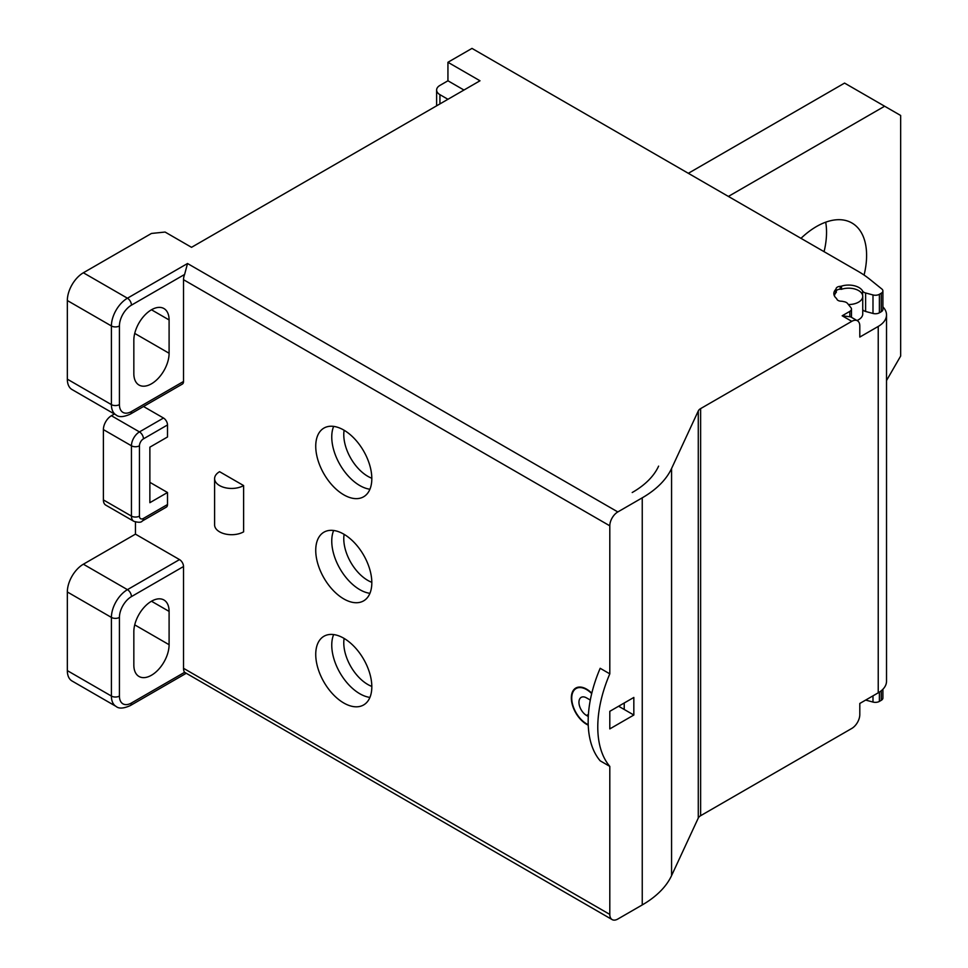<?xml version="1.0" encoding="UTF-8"?>
<svg xmlns="http://www.w3.org/2000/svg" width="968" height="968" viewBox="0 0 968 968"><rect width="100%" height="100%" fill="white"/><g stroke="black" fill="none" stroke-linecap="round" stroke-linejoin="round"><path stroke-width="1.45" d="M371.821 478.24A34.001 19.626 60 0 1 367.816 476.316A34.001 19.626 -120 0 1 344.112 430.252M369.933 489.227A39.664 22.893 60 0 1 331.758 436.991A39.664 22.893 60 0 1 333.645 426.392M369.933 593.323A39.664 22.893 60 0 1 331.758 541.088A39.664 22.893 60 0 1 333.645 530.476M369.933 697.408A39.664 22.893 60 0 1 331.758 645.172A39.664 22.893 60 0 1 333.645 634.572M315.737 654.428A39.664 22.893 -120 0 0 333.04 694.334A39.664 22.893 -120 0 0 363.605 704.958A39.664 22.893 -120 0 0 371.821 686.808A39.664 22.893 -120 0 0 354.506 646.89A39.664 22.893 -120 0 0 323.941 636.266A39.664 22.893 -120 0 0 315.737 654.428M862.742 309.712A5.663 3.267 0 0 0 864 310.813A5.663 3.267 0 0 0 865.61 311.466L872.991 313.45A5.663 3.267 0 0 0 879.392 312.797L881.243 311.732A5.663 3.267 0 0 0 882.901 309.421L882.901 290.92A5.663 3.267 180 0 0 881.848 289.021L870.05 279.486A113.317 65.425 180 0 0 857.975 271.246L471.985 48.4L447.942 62.279L479.995 80.78L191.531 247.324L165.092 232.054L151.468 233.445L83.369 272.77L127.437 298.204L187.526 263.514L184.598 274.464A11.338 6.546 120 0 0 183.521 279.704L609.804 525.818L609.804 673.849L600.184 668.295A102.935 59.423 120 0 0 588.169 721.499A102.935 59.423 120 0 0 600.184 760.824L609.804 766.378L609.804 914.409L183.521 668.307A11.338 6.546 120 0 0 184.598 672.312L612.151 919.6A11.338 6.546 -60 0 1 609.804 914.409M588.217 724.669A20.969 12.1 60 0 1 586.56 723.81A20.969 12.1 60 0 1 572.862 705.345A20.969 12.1 60 0 1 576.081 688.538A20.969 12.1 60 0 1 591.46 693.366L591.787 693.185A9.184 5.3 60 0 1 591.557 692.979A21.526 12.427 -120 0 0 575.803 688.054A21.526 12.427 -120 0 0 572.838 706.386A21.526 12.427 -120 0 0 588.229 725.141M183.521 566.522L131.442 596.603A5.663 3.267 -120 0 0 127.437 589.657L83.369 564.211L135.447 534.142L179.516 559.589A5.663 3.267 -120 0 1 183.521 566.522L183.521 668.307M135.447 534.142L135.447 521.994M167.5 504.534L143.458 518.412A5.663 3.267 -120 0 1 142.284 521.014L166.327 507.135A5.663 3.267 -120 0 0 167.5 504.534L167.5 492.506L149.871 482.33M143.458 518.412A5.663 3.267 -60 0 1 139.452 516.101L139.452 445.788A5.663 3.267 -60 0 1 143.458 438.843L167.5 424.964L167.5 436.991L149.871 447.168L149.871 502.682L167.5 492.506M167.5 424.964A5.663 3.267 -120 0 0 163.495 418.031L139.452 431.909L111.405 415.72L114.381 414.001M143.518 406.499L163.495 418.031M183.521 381.477L131.442 411.545A5.663 3.267 60 0 1 130.269 414.147L182.347 384.078A5.663 3.267 -120 0 0 183.521 381.477L183.521 279.704M315.737 446.248A39.664 22.893 -120 0 0 333.04 486.154A39.664 22.893 -120 0 0 363.605 496.79A39.664 22.893 -120 0 0 371.821 478.628A39.664 22.893 -120 0 0 354.506 438.722A39.664 22.893 -120 0 0 323.941 428.086A39.664 22.893 -120 0 0 315.737 446.248M315.737 550.332A39.664 22.893 -120 0 0 333.04 590.25A39.664 22.893 -120 0 0 363.605 600.874A39.664 22.893 -120 0 0 371.821 582.724A39.664 22.893 -120 0 0 354.506 542.806A39.664 22.893 -120 0 0 323.941 532.182A39.664 22.893 -120 0 0 315.737 550.332M243.621 485.573L243.621 531.831A17 9.813 0 0 1 219.579 531.831A17 9.813 0 0 1 214.606 524.898L214.606 478.628A17 9.813 180 0 1 219.579 471.694L243.621 485.573A17 9.813 180 0 1 219.579 485.573A17 9.813 180 0 1 214.606 478.628M609.804 525.818A11.338 6.546 -60 0 1 617.814 511.939L642.244 497.83L642.244 904.935L617.814 919.043A11.338 6.546 -60 0 1 612.151 919.6M842.172 315.786L851.779 321.34A11.338 6.546 -60 0 1 857.454 320.783L850.666 316.863L842.172 315.786L849.819 311.369L849.819 316.427M851.779 321.34L700.626 408.605A9.063 5.239 0 0 0 698.279 410.952L671.574 468.5A113.317 65.425 180 0 1 642.244 497.83M882.901 290.92A5.663 3.267 180 0 1 881.243 293.231L879.392 294.296A5.663 3.267 180 0 1 872.991 294.95L865.61 292.965A5.663 3.267 180 0 1 862.609 290.993A14.726 8.506 0 0 0 841.519 286.117A3.4 1.96 180 0 1 840.188 286.346A4.537 2.614 0 0 0 836.05 288.742A3.4 1.96 180 0 1 835.65 289.517A14.726 8.506 0 0 0 833.847 293.582A14.726 8.506 0 0 0 836.316 298.289A3.4 1.96 180 0 1 836.824 299.039A4.537 2.614 0 0 0 841.095 301.205A5.663 3.267 180 0 1 842.983 301.447A14.726 8.506 0 0 0 844.096 301.689A5.663 3.267 180 0 1 847.496 303.42L850.945 307.679A5.663 3.267 180 0 1 851.477 309.058A5.663 3.267 180 0 1 849.819 311.369M688.321 173.308L844.568 83.091L884.631 106.226L728.384 196.431M825.692 222.192A70.821 40.886 -60 0 1 826.539 232.296A70.821 40.886 -60 0 1 824.07 251.68M864.073 275.057A70.821 40.886 120 0 0 866.602 255.419A70.821 40.886 120 0 0 851.937 223.003A70.821 40.886 120 0 0 800.972 238.346M884.631 106.226L900.663 115.482L900.663 356.042L886.519 380.533M344.112 534.336A34.001 19.626 -120 0 0 367.816 580.401A34.001 19.626 60 0 0 371.821 582.325M371.821 686.421A34.001 19.626 60 0 1 367.816 684.497A34.001 19.626 -120 0 1 344.112 638.432M439.932 103.915L439.932 94.658A11.338 6.546 180 0 1 436.616 90.036A11.338 6.546 180 0 1 439.932 85.414L447.942 80.78L447.942 62.279M447.942 80.78L463.962 90.036M439.932 94.658L447.942 99.293M111.405 415.72A11.338 6.546 120 0 0 103.394 429.598L103.394 499.911A11.338 6.546 120 0 0 105.742 505.102L133.79 521.292A11.338 6.546 -60 0 1 131.442 516.101L103.394 499.911M83.369 564.211A22.663 13.08 120 0 0 67.337 591.968L67.337 670.618A22.663 13.08 120 0 0 72.031 680.988L116.1 706.434C118.882 708.854 123.602 708.576 130.269 705.599L185.868 673.486M83.369 272.77A22.663 13.08 120 0 0 67.337 300.528L67.337 379.166A22.663 13.08 120 0 0 72.031 389.547L116.1 414.982A22.663 13.08 -60 0 1 111.405 404.612L67.337 379.166M151.468 601.225L169.097 611.401A24.926 14.399 120 0 0 163.931 599.991A24.926 14.399 120 0 0 144.728 606.67A24.926 14.399 120 0 0 133.838 631.753L133.838 665.064A24.926 14.399 120 0 0 139.005 676.475A24.926 14.399 120 0 0 158.22 669.795A24.926 14.399 120 0 0 169.097 644.712L134.733 624.868M169.097 611.401L169.097 644.712M642.244 904.935A113.317 65.425 0 0 0 671.574 875.604L698.279 818.057A9.063 5.239 180 0 1 700.626 815.709L851.779 728.444A11.338 6.546 -60 0 0 859.802 714.565L859.802 703.458L878.23 692.822A28.326 16.359 0 0 0 886.519 681.254L886.519 314.866A28.326 16.359 180 0 1 878.23 326.434L859.802 337.07L859.802 325.962A11.338 6.546 -60 0 0 857.454 320.783M865.658 700.082L872.991 702.054A5.663 3.267 0 0 0 879.392 701.401L881.243 700.336A5.663 3.267 0 0 0 882.901 698.025L882.901 689.252M609.804 766.378A102.935 59.423 -60 0 1 597.776 727.053A102.935 59.423 -60 0 1 609.804 673.849M609.804 728.904L609.804 711.323L633.834 697.444L633.834 715.025L609.804 728.904M633.834 715.025L624.227 709.471L624.227 702.998M588.29 716.489L586.56 715.485A10.769 6.219 -120 0 1 579.529 705.999A10.769 6.219 -120 0 1 581.175 697.371A10.769 6.219 -120 0 1 586.56 697.904L590.298 700.07M624.227 709.471L618.612 706.241M882.901 306.868A28.326 16.359 180 0 1 886.519 314.866M856.995 320.517A14.169 8.18 0 0 0 862.742 313.934L862.742 296.365A14.169 8.18 180 0 1 848.404 304.533M834.428 295.954A14.169 8.18 180 0 1 836.388 292.191A3.969 2.287 180 0 1 836.195 291.501A3.969 2.287 180 0 1 841.374 289.323A14.169 8.18 180 0 1 855.603 289.25A14.169 8.18 180 0 1 862.742 296.365M169.097 319.948L169.097 353.26A24.926 14.399 120 0 1 158.22 378.355A24.926 14.399 120 0 1 139.005 385.034A24.926 14.399 120 0 1 133.838 373.612L133.838 340.312A24.926 14.399 120 0 1 144.728 315.217A24.926 14.399 120 0 1 163.931 308.538A24.926 14.399 120 0 1 169.097 319.948L151.468 309.772M658.603 466.128L658.446 466.467A99.716 57.572 180 0 1 632.636 492.276L632.201 492.518M187.526 263.514L617.814 511.939M835.65 293.026L835.65 289.517M836.05 288.742L836.05 292.542M840.188 289.214L840.188 286.346M841.519 286.117L841.519 289.263M862.609 295.24L862.609 290.993M865.61 311.466L865.61 292.965M872.991 313.45L872.991 294.95M879.392 312.797L879.392 294.296M881.243 311.732L881.243 293.231M143.458 438.843A5.663 3.267 -120 0 0 139.452 431.909A11.338 6.546 -60 0 0 131.442 445.788L131.442 516.101A5.663 3.267 180 0 0 139.452 516.101M139.452 445.788A5.663 3.267 180 0 1 131.442 445.788L103.394 429.598M184.598 672.312L131.442 702.998A17 9.813 -60 0 1 119.427 696.065L119.427 617.415A5.663 3.267 180 0 1 111.405 617.415A22.663 13.08 120 0 1 127.437 589.657L179.516 559.589M119.427 617.415A17 9.813 -60 0 1 131.442 596.603M131.442 702.998A5.663 3.267 60 0 1 130.269 705.599M588.411 714.42L586.56 715.485M671.574 468.5L671.574 875.604M698.279 410.952L698.279 818.057M700.626 408.605L700.626 815.709M878.23 692.822L878.23 326.434M872.991 702.054L872.991 695.847M879.392 692.108L879.392 701.401M881.243 700.336L881.243 690.765M119.427 696.065A5.663 3.267 180 0 1 111.405 696.065L67.337 670.618M67.337 591.968L111.405 617.415L111.405 696.065A22.663 13.08 120 0 0 116.1 706.434M184.598 274.464L131.442 305.15A17 9.813 -60 0 0 119.427 325.962A5.663 3.267 180 0 1 111.405 325.962L67.337 300.528M131.442 411.545A17 9.813 -60 0 1 119.427 404.612A5.663 3.267 180 0 1 111.405 404.612L111.405 325.962A22.663 13.08 -60 0 1 127.437 298.204A5.663 3.267 -120 0 1 131.442 305.15M119.427 325.962L119.427 404.612M134.733 333.416L169.097 353.26M851.477 317.335L851.477 309.058M436.616 105.827L436.616 90.036M142.284 521.014C141.255 522.563 138.424 522.659 133.79 521.292M578.537 687.123L576.081 688.538M836.195 292.384L836.195 291.501M116.1 414.982C118.882 417.402 123.602 417.123 130.269 414.147"/></g></svg>
